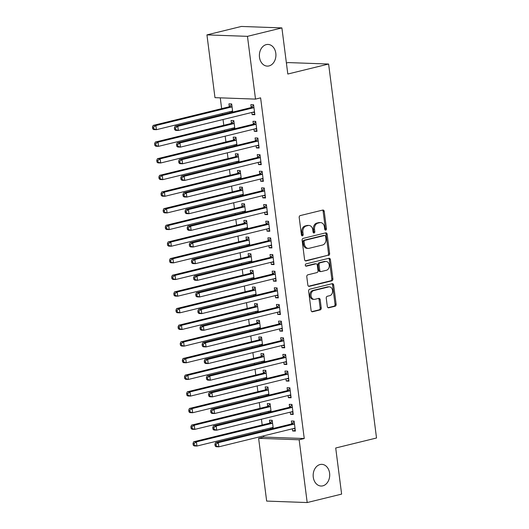 <?xml version="1.0" encoding="UTF-8"?>
<svg xmlns="http://www.w3.org/2000/svg" width="529" height="529" viewBox="0 0 529 529"><rect width="100%" height="100%" fill="white"/><g stroke="black" fill="none" stroke-linecap="round" stroke-linejoin="round"><path stroke-width="0.79" d="M325.725 230.115A1.164 0.886 92.1 0 0 326.459 228.759L324.231 211.395A1.666 1.27 92.1 0 0 323.04 210.039A1.666 1.27 92.1 0 0 322.769 210.066L300.241 215.587A1.666 1.27 92.1 0 0 299.196 217.525L301.424 234.889A1.164 0.886 92.1 0 0 303.177 234.459L302.886 232.211A5.323 4.06 92.1 0 1 306.225 226.002L308.096 225.539A5.323 4.06 92.1 0 1 308.962 225.453A5.323 4.06 92.1 0 1 312.778 229.791L313.062 232.039A1.164 0.886 92.1 0 0 314.815 231.609L314.53 229.361A5.323 4.06 92.1 0 1 317.863 223.152L319.741 222.689A5.323 4.06 92.1 0 1 320.6 222.603A5.323 4.06 92.1 0 1 324.416 226.941L324.707 229.189A1.164 0.886 92.1 0 0 325.725 230.115M324.998 229.87A1.164 0.886 92.1 0 0 325.361 228.72L323.14 211.355A1.666 1.27 92.1 0 0 322.432 210.145M301.715 235.57A1.164 0.886 92.1 0 0 302.079 234.42L301.788 232.171L302.886 232.211M313.36 232.72A1.164 0.886 92.1 0 0 313.717 231.57L313.433 229.322L314.53 229.361M320.078 464.535A10.844 8.272 92.1 0 0 313.181 476.047A10.844 8.272 92.1 0 0 321.05 486.025A10.844 8.272 92.1 0 0 322.802 485.847A10.844 8.272 92.1 0 0 329.699 474.334A10.844 8.272 92.1 0 0 321.83 464.35A10.844 8.272 92.1 0 0 320.078 464.535M266.279 44.615A10.844 8.272 92.1 0 0 259.389 56.127A10.844 8.272 92.1 0 0 267.257 66.112A10.844 8.272 92.1 0 0 269.01 65.927A10.844 8.272 92.1 0 0 275.907 54.414A10.844 8.272 92.1 0 0 268.038 44.436A10.844 8.272 92.1 0 0 266.279 44.615M327.312 306.463A1.666 1.27 92.1 0 0 328.502 307.818A1.666 1.27 92.1 0 0 328.774 307.792L335.088 306.245A1.666 1.27 92.1 0 0 336.133 304.307L333.667 285.019A1.666 1.27 92.1 0 0 332.47 283.663A1.666 1.27 92.1 0 0 332.205 283.689L309.67 289.211A1.666 1.27 92.1 0 0 308.632 291.148L311.098 310.437A1.666 1.27 92.1 0 0 312.289 311.793A1.666 1.27 92.1 0 0 312.56 311.766L320.197 309.895A1.666 1.27 92.1 0 0 321.235 307.951L320.184 299.698A1.666 1.27 92.1 0 0 318.987 298.343A1.666 1.27 92.1 0 0 318.723 298.369L314.934 299.302A4.45 3.392 92.1 0 1 314.213 299.374A4.45 3.392 92.1 0 1 310.986 295.281A4.45 3.392 92.1 0 1 313.816 290.553L328.648 286.923A4.45 3.392 92.1 0 1 329.369 286.85A4.45 3.392 92.1 0 1 332.596 290.943A4.45 3.392 92.1 0 1 329.765 295.665L327.292 296.273A1.666 1.27 92.1 0 0 326.254 298.211L327.312 306.463M263.568 435.876L263.72 437.066L304.248 438.528L260.612 97.865L255.507 99.115L214.979 97.653L206.938 34.888L247.466 36.342L255.507 99.115M304.248 438.528L299.149 439.778L307.19 502.55L266.662 501.089L258.621 438.316L299.149 439.778M206.938 34.888L241.369 26.45L281.897 27.911L287.809 74.034L328.615 64.035L376.522 437.999L335.71 447.997L341.622 494.112L307.19 502.55M281.897 27.911L247.466 36.342M328.582 255.414A1.666 1.27 92.1 0 0 329.62 253.477L327.153 234.188A1.666 1.27 92.1 0 0 325.963 232.833A1.666 1.27 92.1 0 0 325.692 232.866L303.157 238.381A1.666 1.27 92.1 0 0 302.119 240.325L304.585 259.607A1.666 1.27 92.1 0 0 305.782 260.962A1.666 1.27 92.1 0 0 306.046 260.936L327.484 255.381A1.666 1.27 92.1 0 0 328.529 253.437L326.056 234.155A1.666 1.27 92.1 0 0 325.355 232.945M330.407 259.607L332.88 278.889A1.666 1.27 92.1 0 1 331.835 280.833L309.306 286.348A1.666 1.27 92.1 0 1 309.035 286.381A1.666 1.27 92.1 0 1 307.845 285.025L306.787 276.773A1.666 1.27 92.1 0 1 307.832 274.829L316.964 272.587A1.666 1.27 92.1 0 0 318.008 270.65L317.307 265.174A1.666 1.27 92.1 0 0 316.117 263.819A1.666 1.27 92.1 0 0 315.846 263.845L306.331 266.18A1.164 0.886 92.1 0 1 306.04 263.892L328.945 258.278A1.666 1.27 92.1 0 1 329.217 258.251A1.666 1.27 92.1 0 1 330.407 259.607L329.316 259.567L331.782 278.849L332.88 278.889M328.615 64.035L288.087 62.574L286.394 62.991M290.242 412.164L290.52 414.333L293.258 414.432L291.975 404.44L289.237 404.348L289.588 407.039M271.113 411.787L270.074 403.653L267.337 403.554L267.681 406.252M268.335 411.377L268.474 412.435M285.977 378.863L286.255 381.032L288.993 381.131L287.71 371.14L284.972 371.047L285.316 373.739M266.847 378.486L265.809 370.353L263.065 370.254L263.416 372.952M264.07 378.076L264.202 379.134M281.712 345.569L281.99 347.732L284.728 347.831L283.445 337.839L280.707 337.747L281.051 340.438M262.582 345.186L261.538 337.052L258.8 336.953L259.15 339.651M259.805 344.776L259.937 345.834M277.447 312.269L277.725 314.431L280.463 314.53L279.18 304.545L276.442 304.446L276.786 307.137M258.317 311.892L257.273 303.752L254.535 303.653L254.879 306.351M255.54 311.475L255.672 312.533M273.176 278.968L273.453 281.13L276.191 281.23L274.915 271.245L272.177 271.146L272.521 273.837M254.052 278.591L253.007 270.451L250.27 270.352L250.614 273.05M251.275 278.175L251.407 279.233M268.911 245.668L269.188 247.83L271.926 247.929L270.65 237.944L267.912 237.845L268.256 240.536M249.787 245.291L248.742 237.151L246.005 237.052L246.349 239.749M247.003 244.874L247.142 245.932M264.645 212.367L264.923 214.529L267.661 214.629L266.385 204.644L263.647 204.544L263.991 207.236M245.522 211.99L244.477 203.85L241.74 203.751L242.084 206.449M242.738 211.574L242.877 212.632M260.38 179.067L260.658 181.229L263.396 181.328L262.119 171.343L259.375 171.244L259.726 173.935M241.25 178.69L240.212 170.55L237.475 170.45L237.819 173.148M238.473 178.273L238.612 179.331M256.115 145.766L256.393 147.928L259.131 148.027L257.848 138.043L255.11 137.943L255.461 140.635M236.985 145.389L235.947 137.249L233.21 137.15L233.553 139.848M234.208 144.972L234.347 146.037M251.85 112.465L252.128 114.634L254.866 114.727L253.583 104.742L250.845 104.643L251.189 107.334M232.72 112.088L231.682 103.948L228.938 103.849L229.288 106.547M229.943 111.672L230.075 112.737M220.269 97.845L221.651 108.643M222.279 113.55L222.418 114.608M223.046 119.521L223.78 125.294M224.415 130.2L224.547 131.258M225.175 136.171L225.916 141.944M226.544 146.85L226.683 147.908M227.311 152.821L228.052 158.594M228.68 163.501L228.812 164.559M229.441 169.472L230.181 175.244M230.809 180.151L230.948 181.209M231.576 186.122L232.317 191.895M232.945 196.801L233.077 197.859M233.706 202.772L234.446 208.545M235.074 213.452L235.213 214.509M235.841 219.423L236.582 225.195M237.21 230.102L237.342 231.16M237.977 236.073L238.711 241.846M239.339 246.752L239.478 247.81M240.106 252.723L240.847 258.496M241.475 263.402L241.614 264.46M242.242 269.373L242.983 275.146M243.611 280.053L243.743 281.111M244.372 286.024L245.112 291.796M245.74 296.703L245.879 297.761M246.507 302.674L247.248 308.447M247.876 313.353L248.008 314.411M248.637 319.324L249.377 325.097M250.005 330.003L250.144 331.061M250.772 335.975L251.513 341.747M252.141 346.654L252.273 347.712M252.902 352.625L253.642 358.397M254.27 363.304L254.409 364.362M255.038 369.275L255.778 375.048M256.406 379.954L256.545 381.012M257.173 385.925L257.907 391.698M258.542 396.605L258.674 397.663M259.303 402.576L260.043 408.348M260.671 413.255L260.81 414.313M261.438 419.226L262.179 424.999M262.807 429.905L262.939 430.963M234.856 128.739L233.811 120.599L231.074 120.5L231.418 123.197M232.079 128.322L232.211 129.387M253.98 129.116L254.257 131.285L256.995 131.377L255.719 121.392L252.981 121.293L253.325 123.984M239.121 162.039L238.076 153.899L235.339 153.8L235.683 156.498M236.344 161.623L236.476 162.687M258.245 162.416L258.522 164.579L261.266 164.678L259.984 154.693L257.246 154.594L257.59 157.285M243.386 195.34L242.342 187.2L239.604 187.101L239.948 189.799M240.609 194.923L240.741 195.981M262.516 195.717L262.794 197.879L265.532 197.978L264.249 187.993L261.511 187.894L261.855 190.585M247.651 228.64L246.607 220.5L243.869 220.401L244.219 223.099M244.874 228.224L245.006 229.282M266.781 229.017L267.059 231.18L269.797 231.279L268.514 221.294L265.776 221.195L266.12 223.886M251.916 261.941L250.878 253.801L248.134 253.702L248.485 256.4M249.139 261.524L249.278 262.582M271.046 262.318L271.324 264.48L274.062 264.579L272.779 254.594L270.041 254.495L270.385 257.187M256.181 295.242L255.143 287.102L252.406 287.002L252.75 289.7M253.404 294.825L253.543 295.883M275.311 295.618L275.589 297.781L278.327 297.88L277.051 287.895L274.306 287.796L274.657 290.487M260.447 328.535L259.408 320.402L256.671 320.303L257.015 323.001M257.669 328.125L257.808 329.183M279.577 328.919L279.854 331.081L282.592 331.18L281.316 321.189L278.578 321.096L278.922 323.788M264.718 361.836L263.673 353.703L260.936 353.603L261.28 356.301M261.934 361.426L262.073 362.484M283.842 362.22L284.119 364.382L286.857 364.481L285.581 354.49L282.843 354.397L283.187 357.088M268.983 395.137L267.938 387.003L265.201 386.904L265.545 389.602M266.206 394.727L266.338 395.785M288.107 395.513L288.384 397.682L291.122 397.782L289.846 387.79L287.108 387.697L287.452 390.389M273.248 428.437L272.204 420.304L269.466 420.205L269.81 422.902M270.471 428.027L270.603 429.085M292.372 428.814L292.649 430.983L295.394 431.082L294.111 421.091L291.373 420.998L291.717 423.689M263.72 437.066L258.621 438.316M252.128 114.634L254.766 113.986M254.257 131.285L256.902 130.637M256.393 147.928L259.038 147.287M258.522 164.579L261.167 163.937M260.658 181.229L263.303 180.587M262.794 197.879L265.432 197.238M264.923 214.529L267.568 213.888M267.059 231.18L269.697 230.538M269.188 247.83L271.833 247.188M271.324 264.48L273.962 263.839M273.453 281.13L276.098 280.489M275.589 297.781L278.234 297.133M277.725 314.431L280.363 313.783M279.854 331.081L282.499 330.433M281.99 347.732L284.628 347.084M284.119 364.382L286.764 363.734M286.255 381.032L288.894 380.384M288.384 397.682L291.029 397.034M290.52 414.333L293.165 413.685M292.649 430.983L295.294 430.335M320.6 222.603L319.509 222.564A5.323 4.06 92.1 0 0 318.643 222.649L319.741 222.689M313.433 229.322A5.323 4.06 92.1 0 1 316.765 223.112L318.643 222.649M308.962 225.453L307.865 225.414A5.323 4.06 92.1 0 0 307.005 225.506L308.096 225.539M301.788 232.171A5.323 4.06 92.1 0 1 305.127 225.962L307.005 225.506M305.293 260.817L327.484 255.381M325.633 236.417A1.164 0.886 92.1 0 0 324.608 235.491L304.83 240.331A1.164 0.886 92.1 0 0 304.102 241.693L304.406 244.061A5.323 4.06 92.1 0 0 308.215 248.399A5.323 4.06 92.1 0 0 309.081 248.313L322.597 245A5.323 4.06 92.1 0 0 325.937 238.791L325.633 236.417M323.887 235.465A1.164 0.886 92.1 0 0 323.51 235.451L324.608 235.491M308.215 248.399L307.124 248.359A5.323 4.06 92.1 0 1 303.309 244.021L303.005 241.654A1.164 0.886 92.1 0 1 303.732 240.292L323.51 235.451M308.546 286.229L330.744 280.793A1.666 1.27 92.1 0 0 331.782 278.849M316.117 263.819L315.019 263.779A1.666 1.27 92.1 0 0 314.748 263.806L305.702 266.021M326.446 270.266A4.45 3.392 92.1 0 0 329.276 265.545A4.45 3.392 92.1 0 0 326.049 261.452A4.45 3.392 92.1 0 0 325.328 261.524L320.105 262.807A1.666 1.27 92.1 0 0 319.06 264.745L319.761 270.22A1.666 1.27 92.1 0 0 320.951 271.575A1.666 1.27 92.1 0 0 321.222 271.549L326.446 270.266M326.049 261.452L324.951 261.412A4.45 3.392 92.1 0 0 324.231 261.485L325.328 261.524M320.951 271.575L319.86 271.536A1.666 1.27 92.1 0 1 318.663 270.18L317.962 264.705A1.666 1.27 92.1 0 1 319.007 262.768L324.231 261.485M329.316 259.567A1.666 1.27 92.1 0 0 328.608 258.357M329.369 286.85L328.271 286.811A4.45 3.392 92.1 0 0 327.55 286.883L328.648 286.923M314.213 299.374L313.115 299.335A4.45 3.392 92.1 0 1 309.888 295.242A4.45 3.392 92.1 0 1 312.718 290.514L327.55 286.883M311.799 311.641L319.099 309.855A1.666 1.27 92.1 0 0 320.144 307.911L319.086 299.659A1.666 1.27 92.1 0 0 318.385 298.455M328.013 307.673L333.997 306.205A1.666 1.27 92.1 0 0 335.036 304.268L332.569 284.979A1.666 1.27 92.1 0 0 331.868 283.775M230.948 111.427L232.694 111.89M231.748 104.511L229.11 106.693A1.693 1.289 -87.9 0 1 228.654 106.931L153.159 125.419L155.896 125.518L156.425 129.684L231.92 111.189A1.693 1.289 -87.9 0 1 232.198 111.163A1.693 1.289 -87.9 0 1 232.416 111.196L232.615 111.242M232.026 106.646L231.847 106.792A1.693 1.289 -87.9 0 1 231.391 107.023L155.896 125.518L153.575 127.145L152.478 127.105L152.696 128.772L153.787 128.811L153.575 127.145M153.787 128.811L156.425 129.684L153.688 129.585L152.696 128.772M152.478 127.105L153.159 125.419M253.292 107.817L250.554 107.718L175.059 126.213L177.797 126.312L253.292 107.817A1.693 1.289 92.1 0 0 253.755 107.579L253.933 107.433M175.483 127.932L177.797 126.312L178.333 130.471L175.595 130.372L174.596 129.559L175.694 129.598L175.483 127.932L174.385 127.892L174.596 129.559M254.522 112.036L254.317 111.983A1.693 1.289 92.1 0 0 254.105 111.95A1.693 1.289 92.1 0 0 253.827 111.976L178.333 130.471L175.694 129.598M250.554 107.718A1.693 1.289 92.1 0 0 251.017 107.48L253.656 105.297M254.601 112.677L252.855 112.221M175.059 126.213L174.385 127.892M233.077 128.078L234.83 128.54M233.884 121.161L231.246 123.343A1.693 1.289 -87.9 0 1 230.783 123.581L155.288 142.07L158.026 142.169L158.561 146.335L234.056 127.839A1.693 1.289 -87.9 0 1 234.327 127.813A1.693 1.289 -87.9 0 1 234.545 127.846L234.744 127.892M234.155 123.297L233.983 123.442A1.693 1.289 -87.9 0 1 233.52 123.674L158.026 142.169L155.711 143.795L154.613 143.756L154.825 145.422L155.923 145.462L155.711 143.795M155.923 145.462L158.561 146.335L155.824 146.235L154.825 145.422M154.613 143.756L155.288 142.07M235.213 144.728L236.959 145.191M236.02 137.811L233.375 139.993A1.693 1.289 -87.9 0 1 232.919 140.231L157.424 158.72L160.161 158.819L160.69 162.985L236.185 144.49A1.693 1.289 -87.9 0 1 236.463 144.463A1.693 1.289 -87.9 0 1 236.681 144.496L236.88 144.543M236.291 139.947L236.113 140.092A1.693 1.289 -87.9 0 1 235.656 140.324L160.161 158.819L157.84 160.446L156.743 160.406L156.961 162.072L158.052 162.112L157.84 160.446M158.052 162.112L160.69 162.985L157.953 162.886L156.961 162.072M156.743 160.406L157.424 158.72M255.428 124.467L252.69 124.368L177.195 142.863L179.933 142.962L255.428 124.467A1.693 1.289 92.1 0 0 255.891 124.229L256.062 124.084M177.612 144.582L179.933 142.962L180.468 147.122L177.731 147.022L176.732 146.209L177.83 146.249L177.612 144.582L176.521 144.543L176.732 146.209M256.651 128.686L256.453 128.633A1.693 1.289 92.1 0 0 256.234 128.6A1.693 1.289 92.1 0 0 255.963 128.626L180.468 147.122L177.83 146.249M252.69 124.368A1.693 1.289 92.1 0 0 253.153 124.13L255.791 121.948M256.737 129.327L254.985 128.864M177.195 142.863L176.521 144.543M257.563 141.117L254.826 141.018L179.331 159.513L182.069 159.606L257.563 141.117A1.693 1.289 92.1 0 0 258.02 140.879L258.198 140.734M179.748 161.233L182.069 159.606L182.598 163.772L179.86 163.673L178.862 162.859L179.959 162.899L179.748 161.233L178.65 161.193L178.862 162.859M258.787 145.336L258.588 145.283A1.693 1.289 92.1 0 0 258.37 145.25A1.693 1.289 92.1 0 0 258.092 145.277L182.598 163.772L179.959 162.899M254.826 141.018A1.693 1.289 92.1 0 0 255.282 140.78L257.921 138.598M258.866 145.978L257.12 145.515M179.331 159.513L178.65 161.193M237.342 161.378L239.095 161.841M238.149 154.461L235.511 156.644A1.693 1.289 -87.9 0 1 235.048 156.882L159.553 175.37L162.291 175.469L162.826 179.635L238.321 161.14A1.693 1.289 -87.9 0 1 238.599 161.114A1.693 1.289 -87.9 0 1 238.81 161.147L239.015 161.193M238.42 156.597L238.248 156.743A1.693 1.289 -87.9 0 1 237.786 156.974L162.291 175.469L159.976 177.096L158.879 177.056L159.09 178.723L160.188 178.762L159.976 177.096M160.188 178.762L162.826 179.635L160.089 179.536L159.09 178.723M158.879 177.056L159.553 175.37M239.478 178.028L241.231 178.491M240.285 171.112L237.647 173.294A1.693 1.289 -87.9 0 1 237.184 173.532L161.689 192.02L164.426 192.12L164.962 196.285L240.457 177.79A1.693 1.289 -87.9 0 1 240.728 177.764A1.693 1.289 -87.9 0 1 240.946 177.797L241.145 177.843M240.556 173.248L240.384 173.393A1.693 1.289 -87.9 0 1 239.921 173.624L164.426 192.12L162.105 193.746L161.014 193.707L161.226 195.373L162.317 195.413L162.105 193.746M162.317 195.413L164.962 196.285L162.218 196.186L161.226 195.373M161.014 193.707L161.689 192.02M259.693 157.768L256.955 157.668L181.46 176.164L184.198 176.256L259.693 157.768A1.693 1.289 92.1 0 0 260.156 157.53L260.328 157.384M181.877 177.883L184.198 176.256L184.733 180.422L181.996 180.323L180.997 179.51L182.095 179.549L181.877 177.883L180.786 177.843L180.997 179.51M260.916 161.986L260.718 161.934A1.693 1.289 92.1 0 0 260.499 161.9A1.693 1.289 92.1 0 0 260.228 161.927L184.733 180.422L182.095 179.549M256.955 157.668A1.693 1.289 92.1 0 0 257.418 157.43L260.056 155.248M261.002 162.628L259.25 162.165M181.46 176.164L180.786 177.843M261.829 174.418L259.091 174.319L183.596 192.814L186.334 192.906L261.829 174.418A1.693 1.289 92.1 0 0 262.285 174.18L262.463 174.034M184.013 194.533L186.334 192.906L186.863 197.072L184.125 196.973L183.133 196.16L184.224 196.199L184.013 194.533L182.915 194.493L183.133 196.16M263.052 178.637L262.853 178.584A1.693 1.289 92.1 0 0 262.635 178.551A1.693 1.289 92.1 0 0 262.358 178.577L186.863 197.072L184.224 196.199M259.091 174.319A1.693 1.289 92.1 0 0 259.547 174.081L262.186 171.899M263.131 179.278L261.386 178.815M183.596 192.814L182.915 194.493M241.614 194.679L243.36 195.141M242.414 187.762L239.776 189.944A1.693 1.289 -87.9 0 1 239.313 190.182L163.818 208.671L166.556 208.77L167.091 212.936L242.586 194.441A1.693 1.289 -87.9 0 1 242.864 194.414A1.693 1.289 -87.9 0 1 243.076 194.447L243.28 194.493M242.692 189.898L242.513 190.043A1.693 1.289 -87.9 0 1 242.057 190.275L166.556 208.77L164.241 210.397L163.144 210.357L163.355 212.023L164.453 212.063L164.241 210.397M164.453 212.063L167.091 212.936L164.354 212.837L163.355 212.023M163.144 210.357L163.818 208.671M263.958 191.068L261.22 190.969L185.725 209.464L188.463 209.557L263.958 191.068A1.693 1.289 92.1 0 0 264.421 190.83L264.593 190.685M186.148 211.183L188.463 209.557L188.998 213.723L186.261 213.623L185.262 212.81L186.36 212.85L186.148 211.183L185.051 211.144L185.262 212.81M265.181 195.287L264.983 195.234A1.693 1.289 92.1 0 0 264.764 195.201A1.693 1.289 92.1 0 0 264.493 195.227L188.998 213.723L186.36 212.85M261.22 190.969A1.693 1.289 92.1 0 0 261.683 190.731L264.321 188.549M265.267 195.928L263.515 195.466M185.725 209.464L185.051 211.144M243.743 211.329L245.496 211.792M244.55 204.412L241.912 206.594A1.693 1.289 -87.9 0 1 241.449 206.832L165.954 225.321L168.691 225.42L169.227 229.586L244.722 211.091A1.693 1.289 -87.9 0 1 244.993 211.064A1.693 1.289 -87.9 0 1 245.211 211.091L245.41 211.144M244.821 206.548L244.649 206.694A1.693 1.289 -87.9 0 1 244.186 206.925L168.691 225.42L166.37 227.047L165.279 227.007L165.491 228.673L166.589 228.713L166.37 227.047M166.589 228.713L169.227 229.586L166.49 229.487L165.491 228.673M165.279 227.007L165.954 225.321M266.094 207.718L263.356 207.619L187.861 226.114L190.599 226.207L266.094 207.718A1.693 1.289 92.1 0 0 266.556 207.48L266.728 207.335M188.278 227.834L190.599 226.207L191.128 230.373L188.39 230.274L187.398 229.46L188.489 229.5L188.278 227.834L187.18 227.794L187.398 229.46M267.317 211.937L267.119 211.884A1.693 1.289 92.1 0 0 266.9 211.851A1.693 1.289 92.1 0 0 266.623 211.878L191.128 230.373L188.489 229.5M263.356 207.619A1.693 1.289 92.1 0 0 263.812 207.381L266.457 205.199M267.396 212.579L265.651 212.116M187.861 226.114L187.18 227.794M245.879 227.979L247.625 228.442M246.679 221.062L244.041 223.245A1.693 1.289 -87.9 0 1 243.585 223.476L168.09 241.971L170.827 242.07L171.356 246.236L246.851 227.741A1.693 1.289 -87.9 0 1 247.129 227.715A1.693 1.289 -87.9 0 1 247.347 227.741L247.546 227.794M246.957 223.198L246.779 223.344A1.693 1.289 -87.9 0 1 246.322 223.575L170.827 242.07L168.506 243.697L167.409 243.657L167.62 245.324L168.718 245.363L168.506 243.697M168.718 245.363L171.356 246.236L168.619 246.137L167.62 245.324M167.409 243.657L168.09 241.971M248.008 244.629L249.761 245.092M248.815 237.713L246.177 239.895A1.693 1.289 -87.9 0 1 245.714 240.126L170.219 258.621L172.957 258.721L173.492 262.887L248.987 244.391A1.693 1.289 -87.9 0 1 249.258 244.365A1.693 1.289 -87.9 0 1 249.476 244.391L249.675 244.444M249.086 239.849L248.914 239.994A1.693 1.289 -87.9 0 1 248.451 240.226L172.957 258.721L170.636 260.347L169.544 260.308L169.756 261.974L170.854 262.014L170.636 260.347M170.854 262.014L173.492 262.887L170.755 262.787L169.756 261.974M169.544 260.308L170.219 258.621M250.144 261.28L251.89 261.743M250.944 254.363L248.306 256.545A1.693 1.289 -87.9 0 1 247.85 256.777L172.355 275.272L175.092 275.371L175.621 279.537L251.116 261.042A1.693 1.289 -87.9 0 1 251.394 261.015A1.693 1.289 -87.9 0 1 251.612 261.042L251.811 261.095M251.222 256.499L251.044 256.644A1.693 1.289 -87.9 0 1 250.587 256.876L175.092 275.371L172.771 276.998L171.674 276.958L171.892 278.624L172.983 278.664L172.771 276.998M172.983 278.664L175.621 279.537L172.884 279.438L171.892 278.624M171.674 276.958L172.355 275.272M252.273 277.93L254.026 278.393M253.08 271.013L250.442 273.195A1.693 1.289 -87.9 0 1 249.979 273.427L174.484 291.922L177.222 292.021L177.757 296.187L253.252 277.692A1.693 1.289 -87.9 0 1 253.523 277.665A1.693 1.289 -87.9 0 1 253.741 277.692L253.94 277.745M253.351 273.149L253.179 273.295A1.693 1.289 -87.9 0 1 252.717 273.526L177.222 292.021L174.907 293.648L173.81 293.608L174.021 295.275L175.119 295.314L174.907 293.648M175.119 295.314L177.757 296.187L175.02 296.088L174.021 295.275M173.81 293.608L174.484 291.922M254.409 294.58L256.155 295.043M255.216 287.664L252.571 289.846A1.693 1.289 -87.9 0 1 252.115 290.077L176.62 308.572L179.357 308.672L179.893 312.837L255.388 294.342A1.693 1.289 -87.9 0 1 255.659 294.316A1.693 1.289 -87.9 0 1 255.877 294.342L256.076 294.395M255.487 289.799L255.315 289.945A1.693 1.289 -87.9 0 1 254.852 290.176L179.357 308.672L177.036 310.298L175.939 310.258L176.157 311.925L177.248 311.965L177.036 310.298M177.248 311.965L179.893 312.837L177.149 312.738L176.157 311.925M175.939 310.258L176.62 308.572M256.545 311.231L258.291 311.693M257.345 304.314L254.707 306.496A1.693 1.289 -87.9 0 1 254.244 306.727L178.749 325.223L181.487 325.322L182.022 329.488L257.517 310.992A1.693 1.289 -87.9 0 1 257.795 310.966A1.693 1.289 -87.9 0 1 258.007 310.992L258.212 311.045M257.616 306.45L257.444 306.595A1.693 1.289 -87.9 0 1 256.982 306.827L181.487 325.322L179.172 326.948L178.075 326.909L178.286 328.575L179.384 328.615L179.172 326.948M179.384 328.615L182.022 329.488L179.285 329.388L178.286 328.575M178.075 326.909L178.749 325.223M258.674 327.881L260.427 328.337M259.481 320.964L256.843 323.146A1.693 1.289 -87.9 0 1 256.38 323.378L180.885 341.873L183.623 341.972L184.158 346.138L259.653 327.643A1.693 1.289 -87.9 0 1 259.924 327.616A1.693 1.289 -87.9 0 1 260.142 327.643L260.341 327.696M259.752 323.1L259.58 323.245A1.693 1.289 -87.9 0 1 259.117 323.477L183.623 341.972L181.302 343.599L180.21 343.559L180.422 345.225L181.52 345.265L181.302 343.599M181.52 345.265L184.158 346.138L181.421 346.039L180.422 345.225M180.21 343.559L180.885 341.873M268.223 224.369L265.485 224.27L189.99 242.765L192.728 242.857L268.223 224.369A1.693 1.289 92.1 0 0 268.686 224.131L268.858 223.985M190.414 244.484L192.728 242.857L193.264 247.023L190.526 246.924L189.527 246.111L190.625 246.15L190.414 244.484L189.316 244.444L189.527 246.111M269.453 228.588L269.248 228.535A1.693 1.289 92.1 0 0 269.036 228.502A1.693 1.289 92.1 0 0 268.758 228.528L193.264 247.023L190.625 246.15M265.485 224.27A1.693 1.289 92.1 0 0 265.948 224.032L268.587 221.849M269.532 229.229L267.78 228.766M189.99 242.765L189.316 244.444M270.359 241.019L267.621 240.92L192.126 259.415L194.864 259.508L270.359 241.019A1.693 1.289 92.1 0 0 270.822 240.781L270.993 240.635M192.543 261.134L194.864 259.508L195.399 263.673L192.662 263.574L191.663 262.761L192.754 262.801L192.543 261.134L191.452 261.095L191.663 262.761M271.582 245.238L271.384 245.185A1.693 1.289 92.1 0 0 271.165 245.152A1.693 1.289 92.1 0 0 270.894 245.178L195.399 263.673L192.754 262.801M267.621 240.92A1.693 1.289 92.1 0 0 268.084 240.682L270.722 238.5M271.668 245.879L269.916 245.416M192.126 259.415L191.452 261.095M272.495 257.669L269.75 257.57L194.255 276.059L197 276.158L272.495 257.669A1.693 1.289 92.1 0 0 272.951 257.431L273.129 257.286M194.679 277.785L197 276.158L197.529 280.324L194.791 280.225L193.793 279.411L194.89 279.451L194.679 277.785L193.581 277.745L193.793 279.411M273.718 261.888L273.519 261.835A1.693 1.289 92.1 0 0 273.301 261.802A1.693 1.289 92.1 0 0 273.024 261.829L197.529 280.324L194.89 279.451M269.75 257.57A1.693 1.289 92.1 0 0 270.213 257.332L272.852 255.15M273.797 262.529L272.051 262.067M194.255 276.059L193.581 277.745M274.624 274.32L271.886 274.22L196.391 292.709L199.129 292.808L274.624 274.32A1.693 1.289 92.1 0 0 275.087 274.082L275.259 273.936M196.808 294.435L199.129 292.808L199.664 296.974L196.927 296.875L195.928 296.061L197.026 296.101L196.808 294.435L195.717 294.395L195.928 296.061M275.847 278.538L275.649 278.485A1.693 1.289 92.1 0 0 275.43 278.452A1.693 1.289 92.1 0 0 275.159 278.479L199.664 296.974L197.026 296.101M271.886 274.22A1.693 1.289 92.1 0 0 272.349 273.982L274.987 271.8M275.933 279.18L274.181 278.717M196.391 292.709L195.717 294.395M276.76 290.97L274.022 290.871L198.527 309.359L201.265 309.458L276.76 290.97A1.693 1.289 92.1 0 0 277.216 290.732L277.394 290.586M198.944 311.085L201.265 309.458L201.794 313.624L199.056 313.525L198.064 312.712L199.155 312.751L198.944 311.085L197.846 311.045L198.064 312.712M277.983 295.189L277.785 295.136A1.693 1.289 92.1 0 0 277.566 295.103A1.693 1.289 92.1 0 0 277.289 295.129L201.794 313.624L199.155 312.751M274.022 290.871A1.693 1.289 92.1 0 0 274.478 290.633L277.117 288.45M278.062 295.83L276.317 295.367M198.527 309.359L197.846 311.045M278.889 307.62L276.151 307.521L200.656 326.009L203.394 326.109L278.889 307.62A1.693 1.289 92.1 0 0 279.352 307.382L279.524 307.237M201.073 327.735L203.394 326.109L203.929 330.275L201.192 330.175L200.193 329.362L201.291 329.402L201.073 327.735L199.982 327.696L200.193 329.362M280.112 311.839L279.914 311.786A1.693 1.289 92.1 0 0 279.696 311.753A1.693 1.289 92.1 0 0 279.424 311.779L203.929 330.275L201.291 329.402M276.151 307.521A1.693 1.289 92.1 0 0 276.614 307.283L279.252 305.101M280.198 312.48L278.446 312.017M200.656 326.009L199.982 327.696M281.025 324.27L278.287 324.171L202.792 342.66L205.53 342.759L281.025 324.27A1.693 1.289 92.1 0 0 281.481 324.032L281.659 323.887M203.209 344.386L205.53 342.759L206.059 346.925L203.321 346.826L202.329 346.012L203.42 346.052L203.209 344.386L202.111 344.346L202.329 346.012M282.248 328.489L282.05 328.436A1.693 1.289 92.1 0 0 281.831 328.403A1.693 1.289 92.1 0 0 281.554 328.43L206.059 346.925L203.42 346.052M278.287 324.171A1.693 1.289 92.1 0 0 278.743 323.933L281.382 321.751M282.327 329.131L280.582 328.668M202.792 342.66L202.111 344.346M260.81 344.531L262.556 344.987M261.61 337.614L258.972 339.797A1.693 1.289 -87.9 0 1 258.509 340.028L183.014 358.523L185.758 358.622L186.287 362.782L261.782 344.293A1.693 1.289 -87.9 0 1 262.06 344.267A1.693 1.289 -87.9 0 1 262.278 344.293L262.477 344.346M261.888 339.75L261.71 339.889A1.693 1.289 -87.9 0 1 261.253 340.127L185.758 358.622L183.437 360.249L182.34 360.209L182.551 361.876L183.649 361.915L183.437 360.249M183.649 361.915L186.287 362.782L183.55 362.689L182.551 361.876M182.34 360.209L183.014 358.523M283.154 340.921L280.416 340.821L204.921 359.31L207.659 359.409L283.154 340.921A1.693 1.289 92.1 0 0 283.617 340.683L283.789 340.537M205.345 361.036L207.659 359.409L208.195 363.575L205.457 363.476L204.458 362.663L205.556 362.702L205.345 361.036L204.247 360.996L204.458 362.663M284.384 345.139L284.179 345.087A1.693 1.289 92.1 0 0 283.961 345.053A1.693 1.289 92.1 0 0 283.689 345.08L208.195 363.575L205.556 362.702M280.416 340.821A1.693 1.289 92.1 0 0 280.879 340.583L283.518 338.401M284.463 345.781L282.711 345.318M204.921 359.31L204.247 360.996M262.939 361.181L264.692 361.638M263.746 354.265L261.108 356.447A1.693 1.289 -87.9 0 1 260.645 356.678L185.15 375.173L187.888 375.273L188.423 379.432L263.918 360.943A1.693 1.289 -87.9 0 1 264.189 360.917A1.693 1.289 -87.9 0 1 264.407 360.943L264.606 360.996M264.017 356.401L263.845 356.539A1.693 1.289 -87.9 0 1 263.382 356.777L187.888 375.273L185.567 376.899L184.476 376.86L184.687 378.526L185.785 378.566L185.567 376.899M185.785 378.566L188.423 379.432L185.686 379.339L184.687 378.526M184.476 376.86L185.15 375.173M285.29 357.571L282.552 357.472L207.057 375.96L209.795 376.059L285.29 357.571A1.693 1.289 92.1 0 0 285.753 357.333L285.924 357.187M207.474 377.686L209.795 376.059L210.33 380.225L207.586 380.126L206.594 379.313L207.685 379.353L207.474 377.686L206.383 377.646L206.594 379.313M286.513 361.79L286.315 361.737A1.693 1.289 92.1 0 0 286.096 361.704A1.693 1.289 92.1 0 0 285.825 361.73L210.33 380.225L207.685 379.353M282.552 357.472A1.693 1.289 92.1 0 0 283.008 357.234L285.653 355.052M286.599 362.431L284.847 361.968M207.057 375.96L206.383 377.646M265.075 377.832L266.821 378.288M265.875 370.915L263.237 373.097A1.693 1.289 -87.9 0 1 262.781 373.329L187.286 391.824L190.023 391.923L190.552 396.082L266.047 377.594A1.693 1.289 -87.9 0 1 266.325 377.567A1.693 1.289 -87.9 0 1 266.543 377.594L266.742 377.646M266.153 373.051L265.975 373.19A1.693 1.289 -87.9 0 1 265.518 373.428L190.023 391.923L187.702 393.55L186.605 393.51L186.823 395.176L187.914 395.216L187.702 393.55M187.914 395.216L190.552 396.082L187.815 395.99L186.823 395.176M186.605 393.51L187.286 391.824M287.419 374.221L284.681 374.122L209.186 392.611L211.924 392.71L287.419 374.221A1.693 1.289 92.1 0 0 287.882 373.983L288.06 373.838M209.61 394.336L211.924 392.71L212.46 396.876L209.722 396.776L208.724 395.963L209.821 396.003L209.61 394.336L208.512 394.297L208.724 395.963M288.649 378.44L288.444 378.387A1.693 1.289 92.1 0 0 288.232 378.354A1.693 1.289 92.1 0 0 287.955 378.38L212.46 396.876L209.821 396.003M284.681 374.122A1.693 1.289 92.1 0 0 285.144 373.884L287.783 371.702M288.728 379.081L286.983 378.619M209.186 392.611L208.512 394.297M267.205 394.482L268.957 394.938M268.011 387.565L265.373 389.747A1.693 1.289 -87.9 0 1 264.91 389.979L189.415 408.474L192.153 408.573L192.688 412.732L268.183 394.244A1.693 1.289 -87.9 0 1 268.454 394.211A1.693 1.289 -87.9 0 1 268.672 394.244L268.871 394.297M268.282 389.701L268.11 389.84A1.693 1.289 -87.9 0 1 267.648 390.078L192.153 408.573L189.832 410.2L188.741 410.16L188.952 411.826L190.05 411.866L189.832 410.2M190.05 411.866L192.688 412.732L189.951 412.64L188.952 411.826M188.741 410.16L189.415 408.474M289.555 390.871L286.817 390.772L211.322 409.261L214.06 409.36L289.555 390.871A1.693 1.289 92.1 0 0 290.018 390.633L290.19 390.488M211.739 410.987L214.06 409.36L214.595 413.526L211.858 413.427L210.859 412.613L211.957 412.653L211.739 410.987L210.648 410.947L210.859 412.613M290.778 395.09L290.58 395.037A1.693 1.289 92.1 0 0 290.361 395.004A1.693 1.289 92.1 0 0 290.09 395.031L214.595 413.526L211.957 412.653M286.817 390.772A1.693 1.289 92.1 0 0 287.28 390.534L289.918 388.352M290.864 395.732L289.112 395.269M211.322 409.261L210.648 410.947M269.34 411.132L271.086 411.588M270.147 404.216L267.502 406.398A1.693 1.289 -87.9 0 1 267.046 406.629L191.551 425.124L194.288 425.223L194.817 429.383L270.312 410.894A1.693 1.289 -87.9 0 1 270.59 410.861A1.693 1.289 -87.9 0 1 270.808 410.894L271.007 410.947M270.418 406.351L270.24 406.49A1.693 1.289 -87.9 0 1 269.783 406.728L194.288 425.223L191.967 426.85L190.87 426.81L191.088 428.477L192.179 428.516L191.967 426.85M192.179 428.516L194.817 429.383L192.08 429.29L191.088 428.477M190.87 426.81L191.551 425.124M291.691 407.522L288.953 407.423L213.452 425.911L216.196 426.01L291.691 407.522A1.693 1.289 92.1 0 0 292.147 407.284L292.325 407.138M213.875 427.637L216.196 426.01L216.725 430.176L213.987 430.077L212.989 429.264L214.086 429.303L213.875 427.637L212.777 427.597L212.989 429.264M292.914 411.741L292.716 411.688A1.693 1.289 92.1 0 0 292.497 411.655A1.693 1.289 92.1 0 0 292.22 411.681L216.725 430.176L214.086 429.303M288.953 407.423A1.693 1.289 92.1 0 0 289.409 407.185L292.048 405.002M292.993 412.382L291.248 411.919M213.452 425.911L212.777 427.597M271.47 427.782L273.222 428.239M272.276 420.866L269.638 423.048A1.693 1.289 -87.9 0 1 269.175 423.279L193.68 441.775L196.418 441.874L196.953 446.033L272.448 427.544A1.693 1.289 -87.9 0 1 272.719 427.511A1.693 1.289 -87.9 0 1 272.938 427.544L273.143 427.597M272.547 423.002L272.375 423.14A1.693 1.289 -87.9 0 1 271.913 423.379L196.418 441.874L194.103 443.5L193.006 443.461L193.217 445.127L194.315 445.167L194.103 443.5M194.315 445.167L196.953 446.033L194.216 445.94L193.217 445.127M193.006 443.461L193.68 441.775M293.82 424.172L291.082 424.073L215.587 442.561L218.325 442.661L293.82 424.172A1.693 1.289 92.1 0 0 294.283 423.934L294.455 423.789M216.004 444.287L218.325 442.661L218.861 446.826L216.123 446.727L215.124 445.914L216.222 445.954L216.004 444.287L214.913 444.248L215.124 445.914M295.043 428.391L294.845 428.338A1.693 1.289 92.1 0 0 294.627 428.305A1.693 1.289 92.1 0 0 294.355 428.331L218.861 446.826L216.222 445.954M291.082 424.073A1.693 1.289 92.1 0 0 291.545 423.835L294.184 421.653M295.129 429.032L293.377 428.569M215.587 442.561L214.913 444.248M325.361 228.72L326.459 228.759M302.079 234.42L303.177 234.459M313.717 231.57L314.815 231.609M316.765 223.112L317.863 223.152M305.127 225.962L306.225 226.002M323.14 211.355L324.231 211.395M305.511 260.916L306.046 260.936M326.056 234.155L327.153 234.188M328.529 253.437L329.62 253.477M303.732 240.292L304.83 240.331M303.005 241.654L304.102 241.693M303.309 244.021L304.406 244.061M330.744 280.793L331.835 280.833M308.771 286.334L309.306 286.348M314.748 263.806L315.846 263.845M305.96 266.166L306.331 266.18M319.007 262.768L320.105 262.807M317.962 264.705L319.06 264.745M318.663 270.18L319.761 270.22M312.718 290.514L313.816 290.553M319.086 299.659L320.184 299.698M320.144 307.911L321.235 307.951M319.099 309.855L320.197 309.895M312.024 311.746L312.56 311.766M332.569 284.979L333.667 285.019M335.036 304.268L336.133 304.307M333.997 306.205L335.088 306.245M328.238 307.772L328.774 307.792M229.11 106.693L231.847 106.792M228.654 106.931L231.391 107.023M231.98 111.176L232.416 111.196M254.317 111.983L253.887 111.969M253.755 107.579L251.017 107.48M231.246 123.343L233.983 123.442M230.783 123.581L233.52 123.674M234.109 127.826L234.545 127.846M233.375 139.993L236.113 140.092M232.919 140.231L235.656 140.324M236.245 144.477L236.681 144.496M256.453 128.633L256.016 128.62M255.891 124.229L253.153 124.13M258.588 145.283L258.152 145.27M258.02 140.879L255.282 140.78M235.511 156.644L238.248 156.743M235.048 156.882L237.786 156.974M238.374 161.127L238.81 161.147M237.647 173.294L240.384 173.393M237.184 173.532L239.921 173.624M240.51 177.777L240.946 177.797M260.718 161.934L260.281 161.92M260.156 157.53L257.418 157.43M262.853 178.584L262.417 178.564M262.285 174.18L259.547 174.081M239.776 189.944L242.513 190.043M239.313 190.182L242.057 190.275M242.646 194.427L243.076 194.447M264.983 195.234L264.546 195.214M264.421 190.83L261.683 190.731M241.912 206.594L244.649 206.694M241.449 206.832L244.186 206.925M244.775 211.078L245.211 211.091M267.119 211.884L266.682 211.864M266.556 207.48L263.812 207.381M244.041 223.245L246.779 223.344M243.585 223.476L246.322 223.575M246.911 227.728L247.347 227.741M246.177 239.895L248.914 239.994M245.714 240.126L248.451 240.226M249.04 244.378L249.476 244.391M248.306 256.545L251.044 256.644M247.85 256.777L250.587 256.876M251.176 261.028L251.612 261.042M250.442 273.195L253.179 273.295M249.979 273.427L252.717 273.526M253.305 277.679L253.741 277.692M252.571 289.846L255.315 289.945M252.115 290.077L254.852 290.176M255.441 294.329L255.877 294.342M254.707 306.496L257.444 306.595M254.244 306.727L256.982 306.827M257.57 310.979L258.007 310.992M256.843 323.146L259.58 323.245M256.38 323.378L259.117 323.477M259.706 327.63L260.142 327.643M269.248 228.535L268.811 228.515M268.686 224.131L265.948 224.032M271.384 245.185L270.947 245.165M270.822 240.781L268.084 240.682M273.519 261.835L273.083 261.815M272.951 257.431L270.213 257.332M275.649 278.485L275.212 278.466M275.087 274.082L272.349 273.982M277.785 295.136L277.348 295.116M277.216 290.732L274.478 290.633M279.914 311.786L279.477 311.766M279.352 307.382L276.614 307.283M282.05 328.436L281.613 328.416M281.481 324.032L278.743 323.933M258.972 339.797L261.71 339.889M258.509 340.028L261.253 340.127M261.842 344.28L262.278 344.293M284.179 345.087L283.742 345.067M283.617 340.683L280.879 340.583M261.108 356.447L263.845 356.539M260.645 356.678L263.382 356.777M263.971 360.93L264.407 360.943M286.315 361.737L285.878 361.717M285.753 357.333L283.008 357.234M263.237 373.097L265.975 373.19M262.781 373.329L265.518 373.428M266.107 377.58L266.543 377.594M288.444 378.387L288.007 378.367M287.882 373.983L285.144 373.884M265.373 389.747L268.11 389.84M264.91 389.979L267.648 390.078M268.236 394.231L268.672 394.244M290.58 395.037L290.143 395.018M290.018 390.633L287.28 390.534M267.502 406.398L270.24 406.49M267.046 406.629L269.783 406.728M270.372 410.881L270.808 410.894M292.716 411.688L292.279 411.668M292.147 407.284L289.409 407.185M269.638 423.048L272.375 423.14M269.175 423.279L271.913 423.379M272.501 427.531L272.938 427.544M294.845 428.338L294.408 428.318M294.283 423.934L291.545 423.835M323.702 235.431L324.793 235.471"/></g></svg>
